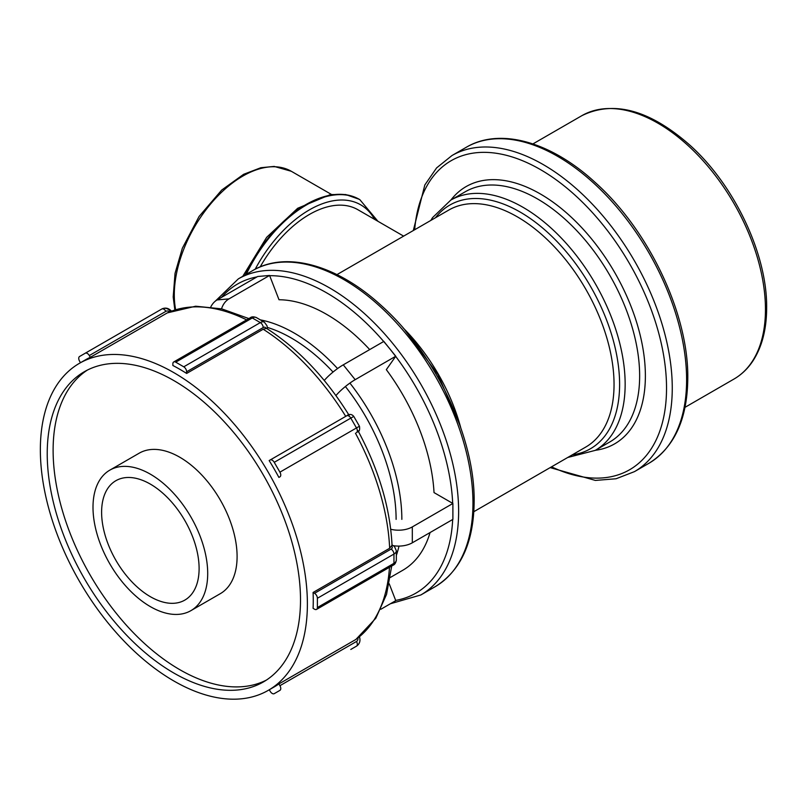 <?xml version="1.0" encoding="UTF-8"?>
<svg xmlns="http://www.w3.org/2000/svg" width="807" height="807" viewBox="0 0 807 807"><rect width="100%" height="100%" fill="white"/><g stroke="black" fill="none" stroke-linecap="round" stroke-linejoin="round"><path stroke-width="1.21" d="M393.271 545.673A19.469 11.237 0 0 0 412.316 542.798L412.316 526.91L452.888 503.477L434.025 492.593A152.079 87.802 -120 0 0 386.331 369.656L395.763 356.24L355.181 379.673L343.268 364.845A19.469 4.116 141.2 0 0 324.263 380.47M369.697 349.582A152.079 87.802 -120 0 0 279.01 299.75L269.588 275.449L229.006 298.872L217.083 299.942A19.469 15.353 84.9 0 0 210.819 306.892M390.386 577.429L402.754 570.287A152.079 87.802 -120 0 0 430.06 532.549M268.277 690.348A188.818 109.016 -120 0 0 307.386 603.908A188.818 109.016 -120 0 0 224.961 413.89A188.818 109.016 -120 0 0 79.459 363.301A188.818 109.016 -120 0 0 79.459 581.333A188.818 109.016 -120 0 0 268.277 690.348L274.158 686.959A188.818 109.016 -120 0 0 278.899 683.933L279.918 685.688A4.055 2.34 60 0 1 279.918 690.378L274.239 693.657A4.055 2.34 60 0 1 270.184 691.306L269.286 689.763M279.918 690.378L274.239 693.657M170.428 311.078A8.11 6.627 60 0 0 161.824 309L85.249 353.214A4.055 2.34 60 0 1 89.305 355.554L90.323 357.309A188.818 109.016 -120 0 0 85.34 359.902L79.459 363.301M167.311 312.894L90.323 357.309M80.468 362.716L79.58 361.173A4.055 2.34 60 0 1 79.58 356.492L85.249 353.214M183.764 366.812A4.055 2.34 60 0 1 186.629 371.775L186.629 373.439A188.818 109.016 -120 0 0 172.859 365.49L172.859 363.826A4.055 2.34 60 0 1 173.707 361.97A4.055 2.34 60 0 1 175.734 362.172L183.764 366.812L260.328 322.598A4.055 2.34 60 0 1 263.193 327.571A4.055 2.34 -60 0 1 265.977 328.459L263.193 329.236L186.629 373.439M349.179 415.423C325.907 377.989 298.529 349.078 267.046 328.701L265.977 328.459M279.918 472.156A4.055 2.34 60 0 1 279.918 476.836L278.899 477.421A188.818 109.016 -120 0 0 269.165 460.565L270.184 459.98A4.055 2.34 60 0 1 274.239 462.32L279.918 472.156L356.482 427.952A4.055 2.34 60 0 1 356.482 432.633M279.918 476.836L278.899 477.421M348.231 414.919L270.184 459.98M278.899 683.933L355.857 639.467M313.086 592.469L314.528 593.296A4.055 2.34 60 0 1 317.393 598.269L317.393 607.54A4.055 2.34 60 0 1 316.556 609.396A4.055 2.34 60 0 1 314.528 609.194L313.086 608.357A188.818 109.016 -120 0 0 313.267 600.519A188.818 109.016 -120 0 0 313.086 592.469L389.65 548.266L392.041 545.199C390.124 507.744 378.786 469.573 357.995 430.706M300.507 599.934A179.093 103.397 -120 0 0 222.329 419.711A179.093 103.397 -120 0 0 84.321 371.724A179.093 103.397 -120 0 0 84.321 578.528A179.093 103.397 -120 0 0 263.415 681.925A179.093 103.397 -120 0 0 300.507 599.934M87.307 370.12A179.093 103.397 -120 0 0 90.202 575.129A179.093 103.397 -120 0 0 266.3 680.14M190.906 610.647L220.301 593.67A81.114 46.826 -120 0 0 237.097 556.548A81.114 46.826 -120 0 0 201.689 474.92A81.114 46.826 -120 0 0 139.187 453.191L109.802 470.158A81.114 46.826 -120 0 0 109.802 563.821A81.114 46.826 -120 0 0 190.906 610.647A81.114 46.826 -120 0 0 207.702 573.515A81.114 46.826 -120 0 0 172.305 491.887A81.114 46.826 -120 0 0 109.802 470.158M199.107 568.552A68.938 39.805 -120 0 0 169.006 499.17A68.938 39.805 -120 0 0 115.885 480.7A68.938 39.805 -120 0 0 115.885 560.3A68.938 39.805 -120 0 0 184.823 600.105A68.938 39.805 -120 0 0 199.107 568.552M380.773 609.305L395.763 600.65L389.226 583.804M221.542 308.829A19.469 15.353 -95.1 0 1 229.006 298.872M217.083 299.942L257.665 276.508L269.588 275.449M335.934 395.591A19.469 4.116 -38.8 0 1 355.181 379.673M343.268 364.845L383.839 341.411L395.763 356.24M412.316 526.91A19.469 11.237 180 0 1 390.729 529.251M452.888 503.477L452.888 519.375L412.316 542.798M367.175 257.181L382.447 248.354M403.631 236.128L357.834 209.689A96.931 55.965 120 0 0 260.187 266.895M733.966 379.058C741.542 374.66 747.887 368.587 752.992 360.83C762.06 346.788 766.62 329.105 766.65 307.79C767.336 254.346 734.269 184.682 689.511 144.836C649.524 109.863 613.653 100.129 581.887 115.653A152.079 87.802 60 0 1 699.074 156.397A152.079 87.802 60 0 1 765.46 309.444A152.079 87.802 60 0 1 733.966 379.058L685.022 407.323M648.808 463.349C674.42 447.441 687.413 419.045 687.786 378.15C688.623 314.004 648.868 230.207 595.072 182.342C551.12 141.891 500.078 127.224 466.315 147.257A182.493 105.364 60 0 1 606.945 196.151A182.493 105.364 60 0 1 686.606 379.804A182.493 105.364 60 0 1 648.808 463.349L634.463 471.631A182.493 105.364 -120 0 0 672.261 388.086A182.493 105.364 -120 0 0 592.6 204.423A182.493 105.364 -120 0 0 451.97 155.539L436.597 167.906L424.825 184.974L413.305 230.54M414.677 229.753A178.438 103.024 60 0 1 545.956 172.92A178.438 103.024 60 0 1 666.532 388.086A178.438 103.024 60 0 1 551.544 466.819M595.354 450.306A148.528 85.754 -120 0 0 645.378 375.87A148.528 85.754 -120 0 0 568.935 215.035A148.528 85.754 -120 0 0 450.881 200.065M450.75 200.136L465.246 191.773A144.473 83.414 60 0 1 576.581 230.479A144.473 83.414 60 0 1 639.648 375.87A144.473 83.414 60 0 1 609.719 442.014L595.233 450.377A144.473 83.414 -120 0 0 625.153 384.243A144.473 83.414 -120 0 0 562.086 238.852A144.473 83.414 -120 0 0 450.75 200.136L432.552 217.628L430.817 220.432M435.447 217.759A140.67 81.214 60 0 1 547.257 232.063A140.67 81.214 60 0 1 619.605 384.344A140.67 81.214 60 0 1 572.324 454.825M378.897 250.402L448.833 210.032A136.867 79.025 60 0 1 554.308 246.7A136.867 79.025 60 0 1 614.046 384.445A136.867 79.025 60 0 1 585.7 447.098L473.84 511.688M460.736 427.7A136.867 79.025 -120 0 0 403.157 327.955M435.165 586.689C460.777 570.791 473.77 542.385 474.153 501.49C474.99 437.344 435.225 353.557 381.439 305.682C337.477 265.231 286.435 250.563 252.672 270.597A182.493 105.364 60 0 1 393.302 319.491A182.493 105.364 60 0 1 472.963 503.154A182.493 105.364 60 0 1 435.165 586.689L420.83 594.971A182.493 105.364 -120 0 0 458.628 511.426A182.493 105.364 -120 0 0 378.967 327.773A182.493 105.364 -120 0 0 238.337 278.879L215.298 301.172M452.687 519.486A178.438 103.024 60 0 1 395.672 600.408M221.542 297.369A178.438 103.024 60 0 1 257.009 276.892M269.679 275.691A178.438 103.024 60 0 1 395.622 356.321M395.672 356.371A178.438 103.024 60 0 1 452.697 503.376M401.846 519.375A152.079 87.802 -120 0 0 349.905 383.093M337.558 368.567A152.079 87.802 -120 0 0 260.328 319.865M396.338 555.438A152.079 87.802 -120 0 0 399.001 546.087M267.248 327.39A148.024 85.461 60 0 1 333.039 372.047M345.396 386.523A148.024 85.461 60 0 1 396.106 519.375M350.833 649.433A8.11 6.627 -120 0 1 350.803 649.443L350.803 649.443A4.055 2.34 60 0 1 350.793 649.453L356.482 646.165C359.589 644.016 360.618 641 359.559 637.147L359.428 636.784M357.915 637.974A4.055 3.309 -120 0 1 356.482 641.484A4.055 2.34 60 0 1 356.482 646.165M356.482 641.484L279.918 685.688M171.427 311.139L171.175 310.856C168.36 308.002 165.243 307.386 161.824 309L161.824 309A4.055 2.34 60 0 1 165.879 311.351A4.055 3.309 -120 0 1 169.631 311.865M89.305 355.554L165.879 311.351M256.354 317.565L264.383 322.205A8.11 4.681 120 0 0 260.328 322.598L252.298 317.968A8.11 4.681 -60 0 1 256.354 317.565C253.67 316.556 251.643 316.616 250.271 317.766A4.055 2.34 60 0 1 252.298 317.968L175.734 362.172M186.629 371.775L263.193 327.571M266.835 328.6A4.055 2.34 0 0 0 267.248 327.571L267.248 328.832M353.769 416.402L359.448 426.237L356.482 427.952L350.803 418.117L353.769 416.402C350.863 412.912 347.555 415.02 346.748 415.776A4.055 2.34 60 0 1 350.803 418.117L274.239 462.32M355.463 433.218A188.818 109.016 60 0 1 389.65 548.266M263.193 329.236A188.818 109.016 60 0 1 345.729 416.362M166.898 313.106A188.818 109.016 60 0 1 246.629 319.865M389.478 567.291A188.818 109.016 60 0 1 355.463 639.729M317.393 598.269L393.957 554.056A8.11 4.681 -0 0 0 396.338 550.747L396.338 560.018A8.11 4.681 180 0 1 393.957 563.336A4.055 2.34 60 0 1 393.12 565.193L316.556 609.396M391.708 546.248A4.055 2.34 180 0 1 391.092 549.093A4.055 2.34 60 0 1 393.957 554.056L393.957 563.336L317.393 607.54M391.092 549.093L314.528 593.296M392.031 544.947L393.12 545.582A4.055 2.34 120 0 0 392.02 545.421M245.318 274.844A106.625 61.564 -60 0 1 359.236 199.309L359.811 199.632A106.625 61.564 120 0 0 246.317 274.269M255.194 269.225A102.57 59.224 -60 0 1 374.599 219.363M242.786 276.307L266.653 237.319L297.672 208.277L330.406 194.578L345.689 194.537L359.236 199.309A106.625 61.564 -60 0 1 359.519 199.47M175.644 309.656A96.931 55.965 -60 0 1 210.445 204.171A96.931 55.965 -60 0 1 291.297 171.276L331.405 194.426M581.887 115.653L532.943 143.908M466.315 147.257L451.97 155.539M550.172 467.616L595.395 480.427L616.064 478.763L634.463 471.631M595.233 450.377L567.684 457.498M371.371 254.75L336.963 274.612M405.094 330.214L437.858 374.408L459.748 424.885M252.672 270.597L238.337 278.879M390.376 603.757L420.83 594.971M264.383 322.205L267.036 325.806L267.248 327.571M250.271 317.766L173.707 361.97M359.448 426.237C359.983 429.526 359.418 431.412 357.733 431.906M167.321 312.884L195.677 306.216L221.723 308.869L248.859 318.583M355.877 639.467L375.82 618.243L386.553 594.356L391.708 566M396.338 560.018C395.874 562.852 394.794 564.577 393.12 565.193M396.338 550.747L394.542 546.652L393.12 545.582M359.811 199.632L377.948 221.3M174.847 309.918L173.192 296.966L175.048 273.331L182.342 248.253L199.057 216.508L221.713 190.049L243.623 174.312L260.843 167.725L274.188 166.424L291.297 171.276"/></g></svg>
